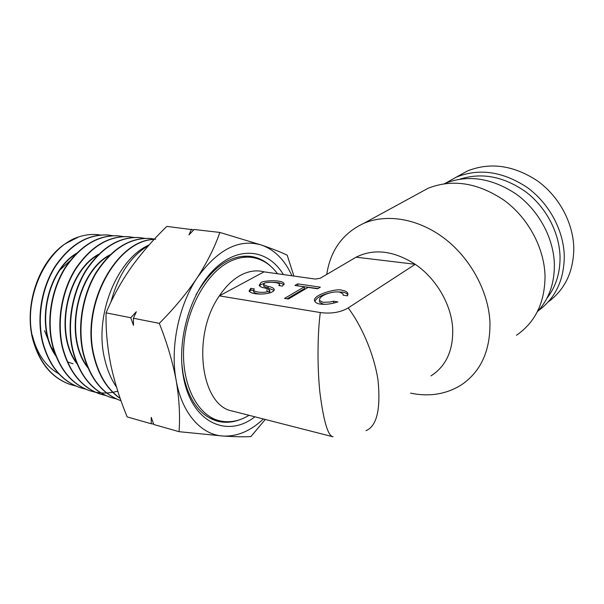 <?xml version="1.0" encoding="UTF-8"?>
<svg xmlns="http://www.w3.org/2000/svg" width="604" height="604" viewBox="0 0 604 604"><rect width="100%" height="100%" fill="white"/><g stroke="black" fill="none" stroke-linecap="round" stroke-linejoin="round"><path stroke-width="0.91" d="M546.884 298.331C555.771 286.945 560.157 273.219 560.051 257.138C559.568 233.016 546.386 207.633 526.182 192.14C504.151 176.549 482.12 172.208 460.089 179.116M445.752 183.072L456.254 177.146C479.176 168.025 502.755 171.415 526.975 187.315C549.134 203.223 563.826 230.517 564.287 256.451C564.008 280.18 555.386 298.24 538.421 310.63M548.198 301.947C564.914 289.633 573.445 271.838 573.8 248.569C573.445 223.042 559.047 196.27 537.22 180.724C513.362 165.179 490.078 161.947 467.353 171.015L457.832 176.27M249.052 415.31C238.973 421.388 228.886 423.155 218.807 420.603C197.146 415.001 181.343 384.144 183.737 346.779C186.002 309.437 206.296 273.076 229.558 261.668C237.251 257.87 244.733 256.458 252.011 257.44L242.725 256.239M252.011 257.44C262.144 258.995 270.645 264.431 277.515 273.748M320.301 312.555C317.915 330.154 316.881 362.566 319.81 391.671C323.51 420.965 327.927 436.005 333.053 436.798L232.397 411.052C200.785 405.888 191.385 335.326 219.373 295.869L264.016 271.853C256.67 269.875 249.014 270.939 241.049 275.024C233.069 279.267 225.843 286.213 219.373 295.869L320.301 312.555C331.151 313.952 340.437 312.419 348.168 307.957C359.81 322.966 373.725 351.868 378.036 380.241C380.837 409.391 376.813 426.205 365.971 430.675L365.971 430.675M266.734 290.026L267.534 291.702M431.014 375.869C446.152 366.107 453.377 350.297 452.683 328.44C451.377 304.507 436.141 278.414 415.205 264.295C393.702 250.652 374.012 248.274 356.126 257.176L353.393 258.784M326.749 274.427C330.486 250.154 342.891 233.091 363.978 223.238C387.089 213.461 418.572 218.678 444.597 238.535C470.561 258.406 488.485 291.536 489.95 322.121C490.418 350.803 480.822 371.762 461.169 385.02C446.114 394.299 429.24 397.002 410.531 393.129M537.243 311.913C548.764 299.516 554.48 283.759 554.389 264.643C553.823 238.286 538.828 210.456 516.314 194.171C491.724 177.893 467.866 174.337 444.74 183.503L444.166 183.759M516.443 335.288C535.34 322.279 544.868 302.544 545.034 276.088C544.325 247.912 528.228 217.969 504.204 200.347C477.953 182.725 452.592 178.693 428.115 188.259L417.976 193.786M333.476 301.207L337.885 301.894C331.415 304.023 325.488 304.741 320.12 304.054C317.636 303.782 315.839 302.853 314.737 301.253C311.166 294.963 338.255 287.738 342.143 290.358C345.133 290.796 347.006 291.747 347.768 293.204L347.451 295.832L343.072 295.175L343.027 293.876L339.463 292.026C335.356 291.581 330.826 292.321 325.881 294.239C321.358 296.126 319.222 298.202 319.486 300.467L322.944 302.294L329.958 302.038L333.476 301.207L333.899 303.072M319.584 301.283L319.697 302.279L323.155 304.122L325.662 304.295M331.634 303.563L333.68 303.034M347.874 294.843C347.036 293.461 345.194 292.562 342.34 292.147L338.187 291.898M329.625 292.963C321.388 295.024 316.451 297.848 314.827 301.441M263.767 285.971L263.586 284.65L264.348 283.389C264.431 281.932 278.965 281.758 279.524 284.31L278.791 285.549L282.453 286.1L284.001 283.593C282.755 279.35 261.517 280.55 260.792 282.861L259.139 285.42C259.931 286.681 261.932 287.549 265.141 288.033L269.611 289.875C270.456 292.932 255.885 293.265 253.544 290.245L253.786 291.981C254.654 293.144 257.032 293.846 260.936 294.088M283.903 284.839C282.4 283.329 278.874 282.491 273.31 282.317M264.62 283.253L261.026 284.559L259.463 285.903M263.82 286.372L274.057 290.396M263.586 284.65L267.995 286.439L268.229 288.168M264.016 271.853L315.265 279.063L320.211 278.263L356.126 257.176L415.205 264.295L348.168 307.957M297.5 285.828L318.021 288.561M287.127 298.806L304.507 288.576L304.295 286.832L294.941 285.45L297.689 283.857L297.908 285.594M253.725 291.566L253.786 291.981M268.478 293.204L269.845 291.611L269.663 290.282M253.574 290.494L251.007 290.094L249.361 291.528M297.689 283.857L320.339 287.172L317.613 288.795L308.07 287.391L288.372 299.01L284.552 298.399L304.295 286.832M253.544 290.245L254.337 288.923L250.758 288.372L249.044 291.053C252.857 296.081 275.371 294.367 274.141 289.127C273.099 287.731 271.045 286.84 267.995 286.439M250.758 288.372L251.007 290.094M210.026 418.247L218.807 420.603M254.888 416.805C227.081 438.731 190.947 422.445 183.284 376.043C176.428 338.466 191.317 290.162 215.832 267.791C240.317 245.141 268.765 250.162 283.397 274.578M181.849 364.167L183.088 373.838C188.539 400.09 199.894 415.846 217.161 421.101C224.65 423.072 232.261 422.581 239.984 419.621M73.031 363.782L68.26 362.158M54.111 351.158L51.672 347.783M50.623 346.1L44.545 330.63M212.193 419.312L214.533 419.47M32.367 335.424C36.867 353.544 45.708 366.364 58.905 373.876M116.512 387.089C111.106 379.161 107.165 369.829 104.696 359.093C93.726 315.348 117.297 258.686 149.158 244.914M110.932 302.113C118.293 274.865 130.728 256.073 148.237 245.73M70.328 384.522L69.973 384.408C51.861 377.945 39.517 363.147 32.933 340.014C23.556 305.548 38.852 261.426 64.93 243.956L78.603 236.942C46.221 247.104 21.842 299.267 33.288 340.105C39.872 363.261 52.216 378.059 70.328 384.522L75.674 385.956M79.751 387.526C61.54 381.026 49.15 366.039 42.574 342.574C36.414 317.961 41.359 288.214 54.851 266.696C69.936 244.658 87.505 234.08 107.557 234.979L107.935 235.009C87.882 234.11 70.306 244.696 55.221 266.749C41.714 288.274 36.784 318.044 42.937 342.672C49.513 366.152 61.91 381.139 80.113 387.647L85.541 389.104M112.993 235.711L107.935 235.009M95.424 392.223L89.702 390.72C71.438 384.197 59.011 369.021 52.412 345.194C46.236 320.256 51.272 289.912 64.847 268.101C80.083 245.662 97.742 234.903 117.825 235.809L118.21 235.847C98.127 234.933 80.46 245.7 65.224 268.153C51.642 289.973 46.614 320.339 52.775 345.284C59.381 369.135 71.816 384.318 90.079 390.833L95.606 392.306M123.359 236.572L118.21 235.847M100.226 394.08L99.849 393.959C81.502 387.406 69.037 372.034 62.439 347.859C56.293 322.559 61.336 291.77 75.055 269.505C90.343 246.742 108.086 235.794 128.282 236.662L128.675 236.7C108.478 235.824 90.736 246.772 75.44 269.558C61.714 291.823 56.678 322.657 62.816 347.957C69.415 372.147 81.887 387.526 100.226 394.08L105.859 395.567M133.907 237.447L128.675 236.7M110.57 397.394L110.185 397.266C91.778 390.675 79.275 375.107 72.684 350.577C66.508 324.839 71.71 293.521 85.458 270.962C100.898 247.776 118.724 236.632 138.928 237.531L139.328 237.568C119.109 236.67 101.283 247.821 85.851 271.015C72.087 293.597 66.893 324.929 73.061 350.682C79.66 375.227 92.17 390.796 110.57 397.394L116.3 398.897M144.658 238.338L139.328 237.568M121.019 400.731L120.725 400.641C102.265 394.034 89.732 378.278 83.133 353.355C76.995 327.315 82.189 295.439 96.096 272.434C111.627 248.871 129.52 237.531 149.777 238.421L150.185 238.452C129.928 237.561 112.034 248.908 96.489 272.495C82.597 295.477 77.38 327.406 83.518 353.461C90.019 378.051 102.325 393.748 120.445 400.535M155.621 239.252L150.185 238.452M120.234 398.504C107.384 389.64 98.573 375.537 93.801 356.194C80.279 304.484 116.821 239.705 154.224 239.35M154.148 239.426C116.746 240.294 80.785 304.967 94.201 356.3C98.92 375.424 107.572 389.429 120.166 398.308M117.795 391.196L112.986 392.298M112.752 392.343L106.87 393.015M106.644 393.023L101.087 392.97M100.876 392.955L95.621 392.26M293.891 276.051L287.217 255.213C281.396 252.351 272.925 248.999 261.789 245.156L219.848 232.434C214.858 246.968 207.338 262.038 197.282 277.636C186.779 293.242 174.118 308.478 159.305 323.351C166.983 342.596 172.601 361.592 176.157 380.361C179.26 398.776 180.219 415.877 179.041 431.679L223.231 436.058C235.175 436.798 244.393 436.964 250.902 436.564L265.284 419.463M179.041 431.679L153.824 424.506L151.227 417.372L151.242 423.766L127.172 416.926C119.977 399.516 114.503 382.053 110.743 364.529C107.27 346.847 105.708 329.625 106.07 312.864C112.608 297.213 120.959 282.091 131.121 267.497C141.638 252.933 153.544 239.237 166.863 226.402L193.756 229.852M153.658 424.053L151.242 423.766M159.305 323.351L133.401 318.248L133.492 325.329L130.751 317.727L106.07 312.864M219.848 232.434L194.095 229.497L188.954 234.933L191.46 229.195M130.751 317.727L136.323 311.785L133.401 318.248M100.392 235.016C93.295 233.876 86.032 234.511 78.603 236.942M75.583 254.201C47.391 271.891 35.817 325.601 55.409 354.85M97.788 255.084C67.248 272.563 54.42 332.343 76.489 362.611M109.211 255.575C77.493 272.857 64.009 335.862 87.346 366.575M76.406 253.355C46.991 270.547 34.873 326.696 55.878 356.058M98.55 254.329C66.84 271.204 53.477 333.461 76.942 363.714M109.943 254.858C77.078 271.49 63.058 336.994 87.791 367.632M291.951 275.779C284.937 260.203 274.88 249.996 261.789 245.156C239.395 238.346 217.893 249.173 197.282 277.636C178.701 305.194 169.935 347.383 176.157 380.361C181.978 413.695 201.547 435.001 223.231 436.058C237.38 436.609 250.758 430.916 263.374 418.98M270.652 266.198C264.809 260.724 258.157 257.447 250.705 256.375C230.184 254.435 211.951 267.262 195.998 294.858M247.308 256.821L245.103 256.088M59.011 270.818L69.603 261.185M456.254 177.146L467.353 171.015M428.115 188.259L363.978 223.238M319.697 302.279L319.486 300.467M347.768 293.204L347.919 294.654M284.001 283.593L284.099 284.333M444.325 183.737L444.74 183.503M274.141 289.127L274.246 289.897M279.705 285.692L279.577 284.703M89.702 390.72L90.079 390.833"/></g></svg>
